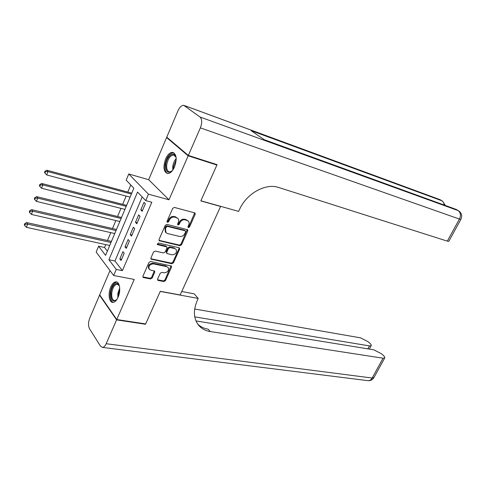 <?xml version="1.0" encoding="UTF-8"?>
<svg xmlns="http://www.w3.org/2000/svg" width="486" height="486" viewBox="0 0 486 486"><rect width="100%" height="100%" fill="white"/><g stroke="black" fill="none" stroke-linecap="round" stroke-linejoin="round"><path stroke-width="0.73" d="M188.38 227.612L189.522 226.98L195.196 214.332L195.05 213.081L194.631 212.844L174.407 207.431L172.718 208.354L167.032 221.3L167.463 222.351L168.642 221.707L169.371 220.043C170.629 217.746 172.421 216.762 174.735 217.102L177.876 218.366C178.818 219.441 178.97 220.759 178.344 222.321L177.615 223.973L178.028 225.012L179.188 224.368L179.917 222.722C181.175 220.45 182.936 219.478 185.202 219.806L188.258 221.027C189.194 222.09 189.346 223.402 188.714 224.957L187.979 226.591L188.38 227.612M187.9 227.047L188.939 226.397L194.667 212.85M166.959 221.774L168.071 221.118L168.806 219.453L169.371 220.043M177.536 224.435L178.611 223.785L179.34 222.138L179.917 222.722M118.098 297.244C121.075 290.75 119.72 281.491 115.923 281.85C113.961 282.008 112.23 283.751 110.735 287.068C107.807 293.495 109.107 302.748 112.971 302.395C114.89 302.231 116.604 300.512 118.098 297.244M174.498 166.99C177.214 158.879 176.57 154.001 172.56 152.343C169.942 152.41 167.621 154.627 165.611 158.995C162.907 167.062 163.582 171.923 167.621 173.575C170.185 173.502 172.475 171.309 174.498 166.99M157.628 279.092L157.725 280.173L158.236 280.458L163.849 281.552L165.465 280.629L171.509 267.142L171.4 266.024L150.648 261.48L148.983 262.416L142.92 276.212L143.03 277.299L143.564 277.597L150.526 278.952L152.167 278.022L154.748 272.19L154.639 271.085L150.69 270.107L149.305 269.329C148.236 266.128 149.621 264.305 153.442 263.862L166.789 266.656L168.095 267.379C169.158 270.526 167.804 272.336 164.043 272.816L161.838 272.367L160.21 273.29L157.628 279.092M116.269 269.426L113.669 275.507L96.173 252.058L98.615 246.214L105.565 255.357L133.857 188.204L126.172 180.154L128.747 173.988L148.455 194.175L145.703 200.615L137.55 192.073L108.907 259.743L116.269 269.426L122.399 270.635L151.826 202.243L145.703 200.615M216.027 164.317L216.902 165.033L200.821 200.906L220.595 206.459L180.166 294.984L160.289 291.308L145.66 323.931L116.743 319.533L134.233 279.444L113.669 275.507M216.902 165.033L188.167 155.818L166.595 137.544L148.661 179.699L128.747 173.988M148.661 179.699L168.988 199.789L188.167 155.818M168.988 199.789L148.455 194.175M179.917 245.691L181.539 244.774L187.76 230.911L187.626 229.702L166.941 224.404L165.264 225.328L159.031 239.525L159.165 240.71L179.917 245.691L179.346 245.084L180.974 244.172L187.256 229.477M179.577 249.154L173.447 262.823L171.825 263.74L151.043 259.135L150.921 257.999L153.546 252.027L155.21 251.098L163.527 252.939L165.173 252.015L166.923 248.073L166.795 246.912L157.658 244.665L157.312 244.464L158.393 242.994L179 247.732L179.456 247.994L179.577 249.154L179.012 248.54L172.895 262.203L173.447 262.823M109.994 270.574L99.673 294.832L116.743 319.533M167.585 137.872L166.595 137.544M142.143 211.307L145.369 203.762L144.014 202.334L140.8 209.849L142.143 211.307M136.803 223.779L140.004 216.306L138.668 214.836L135.485 222.284L136.803 223.779M131.518 236.129L134.683 228.73L133.377 227.229L130.224 234.61L131.518 236.129M126.275 248.37L129.416 241.044L128.128 239.507L125.005 246.815L126.275 248.37M142.216 196.958L114.951 260.982L122.399 270.635M122.934 251.669L119.835 258.91L121.087 260.502L124.191 253.236L122.934 251.669M130.783 184.984L127.806 192.067M126.123 196.077L122.654 204.339M120.965 208.379L117.557 216.495M115.85 220.559L112.497 228.542M110.784 232.636L107.491 240.485M105.76 244.598L104.551 247.489L107.351 251.122M104.551 247.489L98.615 246.214M114.951 260.982L108.907 259.743M140.8 209.849L142.574 210.304M135.485 222.284L137.259 222.722M130.224 234.61L131.992 235.017M125.005 246.815L126.773 247.204M119.835 258.91L121.609 259.275M188.258 221.027L186.873 220.237M179.34 222.138C180.592 219.866 182.353 218.894 184.619 219.222L186.29 219.654M177.876 218.366L176.436 217.54M168.806 219.453C170.064 217.157 171.844 216.179 174.158 216.519L175.859 216.956M158.958 240.327L179.346 245.084M185.634 231.828L185.233 230.814L167.457 226.409L166.285 227.059L165.519 228.803L165.963 232.666L167.482 233.535L179.632 236.457C181.886 236.749 183.629 235.777 184.868 233.541L185.634 231.828M185.543 230.984L185.233 230.814M165.963 232.666L165.404 232.065L164.961 228.207L165.726 226.458L166.898 225.814L184.656 230.218M150.836 258.734L171.272 263.114L172.895 262.203M166.795 246.912L165.762 246.025L157.148 244.057M172.014 254.822C175.841 254.354 177.183 252.507 176.054 249.275L174.808 248.577L170.143 247.514L168.496 248.431L166.753 252.368L166.874 253.516L172.014 254.822M176.054 249.275L174.808 248.577M166.874 253.516L166.2 251.748L167.943 247.817L169.584 246.9L174.243 247.963M179.012 248.54L179.097 247.763M168.095 267.379L166.789 266.656M149.208 269.214L148.771 268.685C147.708 265.49 149.087 263.667 152.908 263.224L166.242 266.024M142.829 276.886L149.998 278.308L151.638 277.378L154.305 270.854M157.531 279.76L163.308 280.908L164.924 279.985L171.054 265.793M131.779 193.142L46.893 170.215L47.968 171.607L46.674 174.948L130.096 197.134M131.39 194.054L47.968 171.607L45.453 171.704L45.028 171.151L44.512 172.487L44.937 173.046L45.453 171.704M46.674 174.948L44.937 173.046M45.028 171.151L46.893 170.215M172.542 170.428C167.864 174.073 165.623 172.093 165.817 164.487C166.801 155.484 175.088 150.077 176.151 157.95L176.181 158.15M175.975 157.118L173.551 154.931C170.252 155.459 167.998 158.673 166.771 164.572C166.34 168.964 167.281 171.412 169.596 171.916L171.807 171.169M173.836 152.762L173.478 152.707C169.383 153.369 166.583 157.355 165.07 164.669C164.547 169.377 165.416 172.348 167.67 173.575M116.992 299.346C112.679 302.76 110.662 300.415 110.923 292.317C111.853 284.668 117.758 280.288 119.453 286.157L119.477 286.23M119.264 285.647L117.12 284.164C114.556 284.693 112.795 287.445 111.829 292.414C111.349 297.408 112.327 300.135 114.763 300.603L116.579 299.826M117.011 282.093L116.847 282.087C113.669 282.743 111.482 286.157 110.286 292.323C109.69 297.809 110.65 301.162 113.159 302.383M188.343 155.423L217.072 164.657L200.876 200.785L238.638 211.386L239.568 209.375C246.627 193.404 265.727 182.9 278.672 187.493L447.314 241.135L459.428 219.065L200.366 127.867L188.343 155.423L166.753 137.167L177.979 110.778C179.662 107.139 181.57 105.31 183.708 105.298L200.038 117.017L458.14 210.59L456.293 209.472L264.269 139.749L251.159 130.667L441.877 200.767L440.116 199.703L184.759 105.711M200.366 127.867C202.243 122.83 202.133 119.216 200.038 117.017M448.851 241.238L447.314 241.135M145.211 323.858L145.508 324.265L160.234 291.424L198.215 298.44L197.34 300.318C192.991 310.548 193.519 318.992 198.938 325.644C201.824 328.846 205.59 330.814 210.225 331.549L383.053 358.212L384.693 357.988C385.088 357.471 384.651 356.627 383.381 355.454L381.546 353.802L373.77 349.811L195.973 320.924M181.752 291.503L194.187 293.842L198.215 298.44M116.591 319.879L99.533 295.16L89.746 318.16C88.215 322.352 88.136 325.869 89.509 328.712L100.493 346.147L102.54 347.417C103.913 347.271 105.128 346.044 106.185 343.73L116.591 319.879L145.508 324.265M99.533 295.16L99.952 295.233M194.765 316.866L369.457 345.904L371.146 345.704C371.523 345.224 371.116 344.434 369.925 343.335L368.169 341.755L360.569 337.855L194.679 309.017M197.687 324.053C200.493 326.805 204.011 328.524 208.239 329.198L210.225 331.549M126.627 205.359L41.76 183.495L42.817 184.923L41.535 188.234L124.932 209.381M126.22 206.331L42.817 184.923L40.314 185.026L39.895 184.455L39.384 185.78L39.803 186.351L40.314 185.026M41.535 188.234L39.803 186.351M39.895 184.455L41.76 183.495M121.53 217.473L36.681 196.648L37.714 198.118L36.444 201.392L119.823 221.519M121.099 218.493L37.714 198.118L35.223 198.215L34.81 197.626L34.306 198.938L34.719 199.527L35.223 198.215M36.444 201.392L34.719 199.527M34.81 197.626L36.681 196.648M116.47 229.471L31.651 209.666L32.659 211.179L31.402 214.423L114.757 233.547M116.02 230.546L32.659 211.179L30.181 211.276L29.78 210.675L29.282 211.975L29.676 212.576L30.181 211.276M31.402 214.423L29.676 212.576M29.78 210.675L31.651 209.666M111.464 241.366L26.669 222.564L27.653 224.113L26.414 227.327L109.733 245.46M110.984 242.496L27.653 224.113L25.187 224.216L24.798 223.596L24.3 224.878L24.689 225.498L25.187 224.216M26.414 227.327L24.689 225.498M24.798 223.596L26.669 222.564M188.939 226.397L189.522 226.98M168.071 221.118L168.642 221.707M178.611 223.785L179.188 224.368M184.619 219.222L185.202 219.806M174.158 216.519L174.735 217.102M194.6 213.761L195.196 214.332M159.104 240.376L159.657 240.983M187.183 230.321L187.76 230.911M180.974 244.172L181.539 244.774M166.898 225.814L167.457 226.409M165.726 226.458L166.285 227.059M164.961 228.207L165.519 228.803M171.272 263.114L171.825 263.74M151.018 258.789L151.553 259.421M165.762 246.025L166.315 246.639M157.148 244.087L157.658 244.665M169.584 246.9L170.143 247.514M167.943 247.817L168.496 248.431M166.2 251.748L166.753 252.368M152.908 263.224L153.442 263.862M154.214 271.553L154.748 272.19M151.638 277.378L152.167 278.022M149.998 278.308L150.526 278.952M143.042 276.947L143.564 277.597M170.963 266.51L171.509 267.142M164.924 279.985L165.465 280.629M163.308 280.908L163.849 281.552M157.701 279.808L158.236 280.458M172.779 170.106L172.773 166.406C173.271 163.211 174.413 160.599 176.205 158.558M176.199 159.687L173.496 166.54L173.387 169.164M117.843 297.797L117.843 293.471L119.708 287.967M119.75 289.389L118.548 293.568L118.408 296.478M445.304 205.457L442.576 201.149L441.877 200.767C443.226 201.641 443.949 203.051 444.058 205.001M184.668 105.65L438.901 199.236L442.078 200.852M448.791 241.354L460.868 219.374C462.399 216.039 461.724 213.239 458.839 210.973L458.14 210.59C460.649 212.564 461.08 215.395 459.428 219.065L460.916 219.283M264.165 139.676L454.963 208.962L458.341 210.669M106.185 343.73L372.167 378.035L383.053 358.212M367.866 348.851L369.457 345.904M373.983 377.476L372.167 378.035C371.158 379.773 369.858 380.66 368.26 380.702L367.489 380.605M115.923 281.85L116.853 282.02M174.541 155.247L173.551 154.931M117.861 284.298L117.12 284.164M440.28 199.77L439.927 199.6M456.463 209.539L456.087 209.357M198.312 324.897L198.938 325.644M369.317 349.088L371.146 345.704M102.54 347.417L368.26 380.702C370.684 380.751 372.543 379.766 373.843 377.737L384.693 357.988"/></g></svg>
